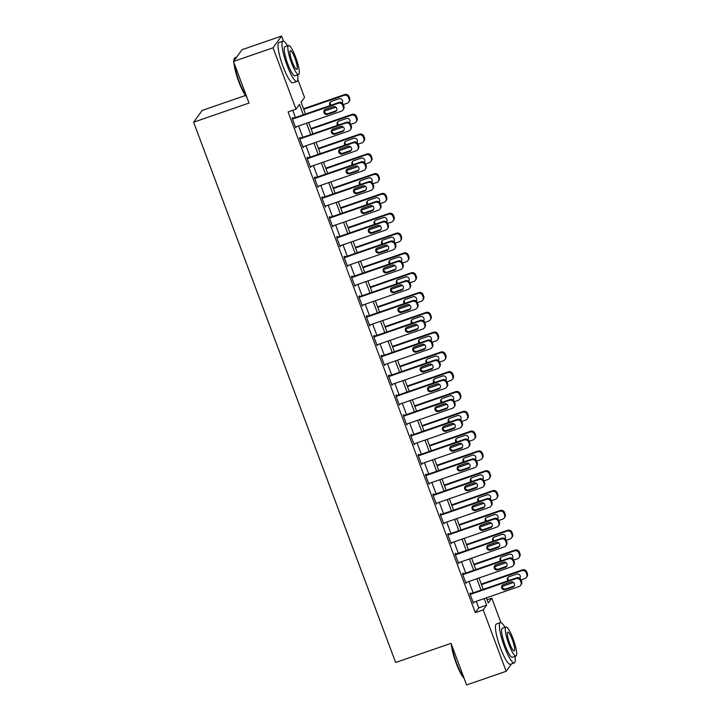 <?xml version="1.0" encoding="UTF-8"?>
<svg xmlns="http://www.w3.org/2000/svg" width="721" height="721" viewBox="0 0 721 721"><rect width="100%" height="100%" fill="white"/><g stroke="black" fill="none" stroke-linecap="round" stroke-linejoin="round"><path stroke-width="1.08" d="M245.528 95.469L202.168 110.439L193.625 122.191L395.64 662.491L451.049 643.357L466.595 684.95L506.169 671.287L483.214 609.885L486.675 605.126L484.224 598.565M193.625 122.191L249.033 103.058L233.478 61.465L242.022 49.713L281.596 36.05L283.488 41.106M297.818 79.436L304.55 97.452L301.09 102.211L305.506 114.026M487.108 599.746L491.758 598.142L500.906 622.611M303.343 114.774L299.476 104.428L296.016 109.195L288.103 111.926L475.301 612.616L478.762 607.857L476.311 601.296M473.147 592.851L468.902 581.496M465.748 573.042L461.503 561.686M458.34 553.241L454.095 541.886M450.931 533.432L446.687 522.076M443.532 513.631L439.287 502.267M436.124 493.822L431.879 482.466M428.725 474.012L424.471 462.657M421.316 454.212L417.071 442.856M413.908 434.402L409.663 423.047M406.509 414.602L402.255 403.237M399.101 394.793L394.856 383.437M391.692 374.983L387.447 363.627M384.293 355.183L380.039 343.827M376.885 335.373L372.64 324.017M369.476 315.573L365.232 304.208M362.077 295.763L357.832 284.407M354.669 275.954L350.424 264.598M347.261 256.153L343.016 244.798M339.861 236.344L335.616 224.988M332.453 216.543L328.208 205.179M325.045 196.734L320.8 185.378M317.646 176.924L313.401 165.569M310.237 157.124L305.992 145.768M302.829 137.314L298.584 125.959M295.43 117.514L292.744 110.322M293.032 118.343L292.735 117.55L292.158 118.343L295.709 127.851L296.187 126.788M300.432 138.144L300.134 137.351L299.557 138.144L303.117 147.652L303.595 146.597M307.84 157.953L307.543 157.16L306.966 157.953L310.526 167.461L310.994 166.398M315.248 177.754L314.951 176.96L314.374 177.763L317.925 187.262L318.403 186.207M322.647 197.563L322.35 196.77L321.773 197.563L325.333 207.071L325.811 206.008M330.056 217.372L329.758 216.579L329.182 217.372L332.732 226.881L333.21 225.817M337.464 237.173L337.167 236.38L336.59 237.173L340.141 246.681L340.618 245.627M344.863 256.982L344.566 256.189L343.989 256.982L347.549 266.491L348.027 265.427M352.272 276.783L351.974 275.99L351.397 276.792L354.948 286.291L355.426 285.237M359.68 296.592L359.382 295.799L358.806 296.592L362.357 306.101L362.834 305.037M367.079 316.402L366.782 315.609L366.205 316.402L369.765 325.91L370.243 324.847M374.487 336.202L374.19 335.409L373.613 336.202L377.164 345.71L377.642 344.656M381.887 356.012L381.598 355.219L381.021 356.012L384.572 365.52L385.05 364.456M389.295 375.812L388.998 375.019L388.421 375.821L391.981 385.32L392.458 384.266M396.703 395.622L396.406 394.829L395.829 395.622L399.38 405.13L399.858 404.066M404.102 415.431L403.814 414.638L403.237 415.431L406.788 424.939L407.266 423.876M411.511 435.232L411.213 434.439L410.637 435.232L414.196 444.74L414.674 443.685M418.919 455.041L418.622 454.248L418.045 455.041L421.596 464.549L422.073 463.486M426.318 474.842L426.03 474.048L425.444 474.851L429.004 484.35L429.482 483.295M433.727 494.651L433.429 493.858L432.852 494.651L436.412 504.159L436.89 503.096M441.135 514.461L440.837 513.667L440.261 514.461L443.812 523.969L444.289 522.905M448.534 534.261L448.237 533.468L447.66 534.261L451.22 543.769L451.697 542.715M455.942 554.07L455.645 553.277L455.068 554.07L458.619 563.579L459.097 562.515M463.351 573.871L463.053 573.078L462.476 573.88L466.027 583.379L466.505 582.325M470.75 593.68L470.452 592.887L469.876 593.68L473.436 603.189L473.913 602.125M233.478 61.465L273.061 47.793L281.596 36.05M511.55 663.879L506.169 671.287M475.301 612.616L483.214 609.885M296.016 109.195L273.061 47.793M481.069 590.12L476.815 578.765M473.661 570.311L469.416 558.955M466.253 550.511L462.008 539.146M458.853 530.701L454.609 519.345M451.445 510.892L447.2 499.536M444.037 491.091L439.792 479.735M436.638 471.282L432.393 459.926M429.229 451.481L424.984 440.116M421.821 431.672L417.576 420.316M414.422 411.862L410.177 400.506M407.014 392.062L402.769 380.706M399.614 372.252L395.36 360.897M392.206 352.452L387.961 341.087M384.798 332.642L380.553 321.287M377.398 312.833L373.145 301.477M369.99 293.032L365.745 281.677M362.582 273.223L358.337 261.867M355.183 253.422L350.929 242.058M347.774 233.613L343.529 222.257M340.366 213.804L336.121 202.448M332.967 194.003L328.722 182.647M325.559 174.194L321.314 162.838M318.15 154.393L313.905 143.028M310.751 134.584L306.506 123.228M486.396 597.817L488.288 602.9L491.758 598.142M308.669 122.48L312.914 133.836M316.077 142.28L320.322 153.645M323.477 162.09L327.722 173.446M330.885 181.899L335.13 193.255M338.293 201.7L342.538 213.055M345.692 221.509L349.937 232.865M353.101 241.31L357.346 252.674M360.509 261.119L364.754 272.475M367.908 280.929L372.153 292.284M375.317 300.729L379.561 312.085M382.716 320.539L386.97 331.894M390.124 340.339L394.369 351.704M397.532 360.149L401.777 371.504M404.932 379.958L409.186 391.314M412.34 399.758L416.585 411.114M419.748 419.568L423.993 430.924M427.147 439.368L431.392 450.733M434.556 459.178L438.801 470.534M441.964 478.987L446.209 490.343M449.363 498.788L453.608 510.144M456.772 518.597L461.016 529.953M464.18 538.398L468.425 549.763M471.579 558.207L475.824 569.563M478.987 578.017L483.232 589.372M478.762 607.857L486.675 605.126M295.511 127.32L296.286 127.058M302.919 147.129L303.694 146.859M310.327 166.93L311.102 166.668M317.727 186.739L318.502 186.469M325.135 206.548L325.91 206.278M332.543 226.349L333.309 226.088M339.942 246.158L340.718 245.888M347.351 265.959L348.126 265.698M354.759 285.768L355.525 285.498M362.158 305.578L362.933 305.307M369.567 325.378L370.342 325.117M376.975 345.188L377.741 344.917M384.374 364.988L385.149 364.727M391.782 384.798L392.557 384.527M399.182 404.607L399.957 404.337M406.59 424.408L407.365 424.146M413.998 444.217L414.773 443.947M421.397 464.018L422.173 463.756M428.806 483.827L429.581 483.557M436.214 503.637L436.989 503.366M443.613 523.437L444.388 523.176M451.022 543.246L451.797 542.976M458.43 563.047L459.196 562.786M465.829 582.856L466.604 582.586M473.237 602.666L474.012 602.395M292.456 119.136L338.356 103.283A3.416 3.317 -144 0 1 342.709 105.356L343.304 106.942A3.416 3.317 -144 0 1 341.321 111.205L295.412 127.058M342.899 110.043L343.475 109.25A3.416 3.317 36 0 0 343.881 106.149L343.286 104.563A3.416 3.317 36 0 0 338.933 102.481L292.257 118.604M333.192 106.672A2.731 2.659 36 0 1 336.346 110.818A2.731 2.659 36 0 1 335.094 111.746L327.496 114.369A2.731 2.659 36 0 1 324.333 110.223A2.731 2.659 36 0 1 325.595 109.295L333.192 106.672M336.599 110.385A2.731 2.659 36 0 1 335.671 110.953L328.073 113.576A2.731 2.659 36 0 1 324.666 109.862M303.739 109.295L344.133 95.343A3.416 3.317 -144 0 1 348.477 97.416L349.072 99.002A3.416 3.317 -144 0 1 347.089 103.265L343.295 104.581M335.833 107.159L324.423 111.097M303.541 108.763L344.71 94.55A3.416 3.317 36 0 1 349.054 96.623L349.649 98.209A3.416 3.317 36 0 1 349.243 101.31L348.667 102.103M341.862 102.824A2.731 2.659 -144 0 0 342.367 102.454M330.434 101.922A2.731 2.659 -144 0 0 331.2 105.158M342.06 102.959A2.731 2.659 -144 0 0 338.96 98.741L331.363 101.364A2.731 2.659 -144 0 0 330.191 105.509M299.855 138.937L345.765 123.084A3.416 3.317 -144 0 1 350.118 125.157L350.712 126.743A3.416 3.317 -144 0 1 348.73 131.006L302.82 146.859M350.298 129.843L350.875 129.05A3.416 3.317 36 0 0 351.289 125.95L350.694 124.363A3.416 3.317 36 0 0 346.341 122.291L299.657 138.414M340.6 126.481A2.731 2.659 36 0 1 343.755 130.618A2.731 2.659 36 0 1 342.493 131.546L334.895 134.169A2.731 2.659 36 0 1 331.741 130.032A2.731 2.659 36 0 1 333.003 129.104L340.6 126.481M344.007 130.195A2.731 2.659 36 0 1 343.07 130.753L335.472 133.376A2.731 2.659 36 0 1 332.066 129.663M307.263 158.746L353.173 142.893A3.416 3.317 -144 0 1 357.517 144.966L358.112 146.552A3.416 3.317 -144 0 1 356.129 150.815L310.228 166.668M357.706 149.653L358.283 148.859A3.416 3.317 36 0 0 358.688 145.759L358.103 144.173A3.416 3.317 36 0 0 353.75 142.1L307.065 158.214M348.009 146.282A2.731 2.659 36 0 1 351.163 150.428A2.731 2.659 36 0 1 349.901 151.356L342.304 153.979A2.731 2.659 36 0 1 339.149 149.842A2.731 2.659 36 0 1 340.402 148.905L348.009 146.282M351.406 150.004A2.731 2.659 36 0 1 350.478 150.563L342.881 153.185A2.731 2.659 36 0 1 339.474 149.472M314.671 178.547L360.572 162.694A3.416 3.317 -144 0 1 364.925 164.776L365.52 166.353A3.416 3.317 -144 0 1 363.537 170.616L317.628 186.469M325.955 168.714L366.349 154.763A3.416 3.317 -144 0 1 370.693 156.836L371.288 158.422A3.416 3.317 -144 0 1 369.305 162.685L365.511 163.991A3.416 3.317 36 0 0 361.149 161.901L314.473 178.024M355.408 166.091A2.731 2.659 36 0 1 358.562 170.228A2.731 2.659 36 0 1 357.31 171.165L349.703 173.788A2.731 2.659 36 0 1 346.549 169.642A2.731 2.659 36 0 1 347.81 168.714L355.408 166.091M358.815 169.805A2.731 2.659 36 0 1 357.886 170.363L350.28 172.995A2.731 2.659 36 0 1 346.882 169.273M364.925 164.776L365.502 163.982L366.097 165.56A3.416 3.317 36 0 1 365.691 168.66L365.114 169.453M311.148 129.095L351.533 115.153A3.416 3.317 -144 0 1 355.886 117.226L356.48 118.812A3.416 3.317 -144 0 1 354.498 123.075L350.703 124.382M343.232 126.959L331.822 130.898M310.949 128.572L352.109 114.36A3.416 3.317 36 0 1 356.462 116.432L357.057 118.019A3.416 3.317 36 0 1 356.652 121.119L356.075 121.912M349.261 122.633A2.731 2.659 -144 0 0 349.775 122.264M337.834 121.732A2.731 2.659 -144 0 0 338.609 124.958M349.469 122.768A2.731 2.659 -144 0 0 346.368 118.541L338.771 121.164A2.731 2.659 -144 0 0 337.599 125.31M318.547 148.905L358.941 134.953A3.416 3.317 -144 0 1 363.294 137.035L363.88 138.612A3.416 3.317 -144 0 1 361.906 142.875L358.103 144.191M350.64 146.769L339.23 150.707M318.349 148.382L359.518 134.16A3.416 3.317 36 0 1 363.871 136.242L364.456 137.819A3.416 3.317 36 0 1 364.051 140.919L363.474 141.713M356.67 142.434A2.731 2.659 -144 0 0 357.183 142.064M345.242 141.532A2.731 2.659 -144 0 0 346.017 144.768M356.868 142.569A2.731 2.659 -144 0 0 353.777 138.351L346.179 140.974A2.731 2.659 -144 0 0 344.999 145.119M358.04 166.569L346.639 170.516M325.757 168.182L366.926 153.97A3.416 3.317 36 0 1 371.27 156.042L371.865 157.629A3.416 3.317 36 0 1 371.459 160.729L370.882 161.522M364.078 162.243A2.731 2.659 -144 0 0 364.583 161.874M352.65 161.342A2.731 2.659 -144 0 0 353.416 164.577M364.276 162.378A2.731 2.659 -144 0 0 361.176 158.151L353.578 160.783A2.731 2.659 -144 0 0 352.407 164.92M322.071 198.356L367.98 182.503A3.416 3.317 -144 0 1 372.333 184.576L372.928 186.162A3.416 3.317 -144 0 1 370.945 190.425L325.036 206.278M372.514 189.262L373.09 188.469A3.416 3.317 36 0 0 373.505 185.369L372.91 183.783A3.416 3.317 36 0 0 368.557 181.71L321.872 197.833M362.816 185.901A2.731 2.659 36 0 1 365.971 190.038A2.731 2.659 36 0 1 364.709 190.966L357.111 193.589A2.731 2.659 36 0 1 353.957 189.452A2.731 2.659 36 0 1 355.219 188.523L362.816 185.901M366.223 189.614A2.731 2.659 36 0 1 365.286 190.173L357.688 192.795A2.731 2.659 36 0 1 354.281 189.082M333.363 188.514L373.748 174.563A3.416 3.317 -144 0 1 378.101 176.645L378.696 178.231A3.416 3.317 -144 0 1 376.713 182.485L372.91 183.801M365.448 186.379L354.038 190.317M333.165 187.992L374.325 173.77A3.416 3.317 36 0 1 378.678 175.852L379.273 177.438A3.416 3.317 36 0 1 378.867 180.529L378.291 181.331M371.477 182.053A2.731 2.659 -144 0 0 371.991 181.674M360.049 181.142A2.731 2.659 -144 0 0 360.824 184.378M371.675 182.179A2.731 2.659 -144 0 0 368.584 177.961L360.987 180.583A2.731 2.659 -144 0 0 359.815 184.729M246.708 96.839A20.81 3.956 -109.1 0 1 238.831 81.824A20.81 3.956 -109.1 0 1 233.937 62.682M233.892 60.897A20.81 3.956 -109.1 0 1 234.253 58.906L234.55 58.266A21.324 4.056 70.9 0 0 234.172 60.51M236.641 57.121L235.154 57.626A21.324 4.056 70.9 0 0 234.55 58.266M234.415 63.953A21.324 4.056 70.9 0 0 239.237 81.752A21.324 4.056 70.9 0 0 246.483 96.226M287.571 45.847A21.324 4.056 70.9 0 0 282.965 41.124A21.324 4.056 70.9 0 0 287.039 65.241A21.324 4.056 70.9 0 0 296.89 81.428A21.324 4.056 70.9 0 0 297.602 74.867M282.965 41.124L279.009 42.485A21.324 4.056 70.9 0 0 283.083 66.611A21.324 4.056 70.9 0 0 292.924 82.798L296.89 81.428M298.575 74.533L294.934 75.786A15.357 2.92 -109.1 0 1 287.85 64.133A15.357 2.92 -109.1 0 1 284.912 46.766L288.553 45.504A15.357 2.92 70.9 0 0 291.491 62.871A15.357 2.92 70.9 0 0 298.575 74.533A15.357 2.92 70.9 0 0 295.646 57.166A15.357 2.92 70.9 0 0 288.553 45.504M292.23 61.862A9.896 1.884 70.9 0 0 296.8 69.369A9.896 1.884 70.9 0 0 294.907 58.176A9.896 1.884 70.9 0 0 290.338 50.668A9.896 1.884 70.9 0 0 292.23 61.862M464.126 678.344A20.81 3.956 -109.1 0 1 456.24 663.32A20.81 3.956 -109.1 0 1 451.355 644.186M451.824 645.448A21.324 4.056 70.9 0 0 456.645 663.257A21.324 4.056 70.9 0 0 463.891 677.722M504.988 627.342A21.324 4.056 70.9 0 0 500.383 622.62A21.324 4.056 70.9 0 0 504.457 646.746A21.324 4.056 70.9 0 0 514.298 662.932A21.324 4.056 70.9 0 0 515.01 656.371M500.383 622.62L496.418 623.989A21.324 4.056 70.9 0 0 500.5 648.107A21.324 4.056 70.9 0 0 510.342 664.302L514.298 662.932M515.993 656.029L512.352 657.291A15.357 2.92 -109.1 0 1 505.259 645.637A15.357 2.92 -109.1 0 1 502.33 628.261L505.971 627.009A15.357 2.92 70.9 0 0 508.9 644.376A15.357 2.92 70.9 0 0 515.993 656.029A15.357 2.92 70.9 0 0 513.055 638.662A15.357 2.92 70.9 0 0 505.971 627.009M509.639 643.357A9.896 1.884 70.9 0 0 514.208 650.874A9.896 1.884 70.9 0 0 512.316 639.68A9.896 1.884 70.9 0 0 507.755 632.164A9.896 1.884 70.9 0 0 509.639 643.357M329.479 218.166L375.389 202.313A3.416 3.317 -144 0 1 379.733 204.385L380.327 205.972A3.416 3.317 -144 0 1 378.345 210.235L332.444 226.088M340.763 208.324L381.157 194.373A3.416 3.317 -144 0 1 385.51 196.445L386.095 198.032A3.416 3.317 -144 0 1 384.122 202.295L380.318 203.61A3.416 3.317 36 0 0 375.965 201.51L329.281 217.634M370.224 205.701A2.731 2.659 36 0 1 373.379 209.847A2.731 2.659 36 0 1 372.117 210.775L364.52 213.398A2.731 2.659 36 0 1 361.365 209.252A2.731 2.659 36 0 1 362.618 208.324L370.224 205.701M373.622 209.414A2.731 2.659 36 0 1 372.694 209.982L365.096 212.605A2.731 2.659 36 0 1 361.69 208.892M379.733 204.385L380.309 203.592L380.904 205.179A3.416 3.317 36 0 1 380.499 208.279L379.922 209.072M336.887 237.966L382.788 222.113A3.416 3.317 -144 0 1 387.141 224.186L387.736 225.772A3.416 3.317 -144 0 1 385.753 230.035L339.843 245.888M387.33 228.872L387.907 228.079A3.416 3.317 36 0 0 388.313 224.979L387.718 223.393A3.416 3.317 36 0 0 383.365 221.32L336.689 237.443M377.624 225.511A2.731 2.659 36 0 1 380.778 229.648A2.731 2.659 36 0 1 379.516 230.576L371.919 233.198A2.731 2.659 36 0 1 368.764 229.062A2.731 2.659 36 0 1 370.026 228.133L377.624 225.511M381.03 229.224A2.731 2.659 36 0 1 380.102 229.783L372.496 232.405A2.731 2.659 36 0 1 369.089 228.692M344.287 257.776L390.196 241.923A3.416 3.317 -144 0 1 394.549 243.995L395.135 245.582A3.416 3.317 -144 0 1 393.161 249.845L347.252 265.698M355.57 247.934L395.964 233.983A3.416 3.317 -144 0 1 400.317 236.064L400.912 237.642A3.416 3.317 -144 0 1 398.929 241.905L395.126 243.22A3.416 3.317 36 0 0 390.773 241.129L344.088 257.244M385.032 245.311A2.731 2.659 36 0 1 388.186 249.457A2.731 2.659 36 0 1 386.925 250.385L379.327 253.008A2.731 2.659 36 0 1 376.173 248.871A2.731 2.659 36 0 1 377.434 247.934L385.032 245.311M388.439 249.033A2.731 2.659 36 0 1 387.501 249.592L379.904 252.215A2.731 2.659 36 0 1 376.497 248.502M394.549 243.995L395.126 243.202L395.712 244.789A3.416 3.317 36 0 1 395.306 247.889L394.729 248.682M351.695 277.576L397.604 261.723A3.416 3.317 -144 0 1 401.948 263.805L402.543 265.382A3.416 3.317 -144 0 1 400.561 269.645L354.66 285.498M362.978 267.743L403.372 253.792A3.416 3.317 -144 0 1 407.725 255.865L408.311 257.451A3.416 3.317 -144 0 1 406.329 261.714L402.534 263.021A3.416 3.317 36 0 0 398.181 260.93L351.497 277.053M392.431 265.121A2.731 2.659 36 0 1 395.595 269.257A2.731 2.659 36 0 1 394.333 270.195L386.735 272.817A2.731 2.659 36 0 1 383.581 268.672A2.731 2.659 36 0 1 384.834 267.743L392.431 265.121M395.838 268.834A2.731 2.659 36 0 1 394.91 269.393L387.312 272.024A2.731 2.659 36 0 1 383.905 268.302M401.948 263.805L402.525 263.012L403.12 264.589A3.416 3.317 36 0 1 402.715 267.689L402.138 268.482M359.103 297.385L405.004 281.532A3.416 3.317 -144 0 1 409.357 283.605L409.952 285.192A3.416 3.317 -144 0 1 407.969 289.454L362.059 305.307M370.387 287.544L410.772 273.592A3.416 3.317 -144 0 1 415.125 275.674L415.72 277.261A3.416 3.317 -144 0 1 413.737 281.514L409.943 282.83A3.416 3.317 36 0 0 405.581 280.739L358.905 296.863M399.84 284.93A2.731 2.659 36 0 1 402.994 289.067A2.731 2.659 36 0 1 401.732 289.995L394.135 292.618A2.731 2.659 36 0 1 390.98 288.481A2.731 2.659 36 0 1 392.242 287.553L399.84 284.93M403.246 288.643A2.731 2.659 36 0 1 402.309 289.202L394.711 291.825A2.731 2.659 36 0 1 391.305 288.112M409.357 283.605L409.934 282.812L410.528 284.398A3.416 3.317 36 0 1 410.123 287.499L409.546 288.292M372.856 206.188L361.446 210.126M340.564 207.792L381.733 193.579A3.416 3.317 36 0 1 386.086 195.652L386.672 197.239A3.416 3.317 36 0 1 386.267 200.339L385.69 201.132M378.885 201.853A2.731 2.659 -144 0 0 379.399 201.483M367.458 200.952A2.731 2.659 -144 0 0 368.233 204.187M379.084 201.988A2.731 2.659 -144 0 0 375.992 197.77L368.395 200.393A2.731 2.659 -144 0 0 367.214 204.539M348.171 228.124L388.565 214.182A3.416 3.317 -144 0 1 392.909 216.255L393.504 217.841A3.416 3.317 -144 0 1 391.521 222.104L387.727 223.411M380.255 225.988L368.855 229.927M347.973 227.602L389.142 213.389A3.416 3.317 36 0 1 393.486 215.462L394.081 217.048A3.416 3.317 36 0 1 393.675 220.148L393.098 220.941M386.294 221.662A2.731 2.659 -144 0 0 386.798 221.293M374.866 220.761A2.731 2.659 -144 0 0 375.632 223.988M386.492 221.798A2.731 2.659 -144 0 0 383.392 217.571L375.794 220.193A2.731 2.659 -144 0 0 374.623 224.339M387.664 245.798L376.254 249.736M355.381 247.411L396.541 233.189A3.416 3.317 36 0 1 400.894 235.271L401.489 236.849A3.416 3.317 36 0 1 401.083 239.949L400.506 240.742M393.693 241.463A2.731 2.659 -144 0 0 394.207 241.093M382.265 240.562A2.731 2.659 -144 0 0 383.04 243.797M393.891 241.598A2.731 2.659 -144 0 0 390.8 237.38L383.202 240.003A2.731 2.659 -144 0 0 382.031 244.149M395.072 265.598L383.662 269.546M362.78 267.212L403.949 252.999A3.416 3.317 36 0 1 408.302 255.072L408.888 256.658A3.416 3.317 36 0 1 408.483 259.758L407.906 260.551M401.101 261.272A2.731 2.659 -144 0 0 401.615 260.903M389.673 260.371A2.731 2.659 -144 0 0 390.449 263.607M401.3 261.408A2.731 2.659 -144 0 0 398.208 257.181L390.611 259.812A2.731 2.659 -144 0 0 389.43 263.949M402.471 285.408L391.061 289.346M370.188 287.021L411.349 272.799A3.416 3.317 36 0 1 415.702 274.881L416.296 276.467A3.416 3.317 36 0 1 415.891 279.559L415.314 280.361M408.51 281.082A2.731 2.659 -144 0 0 409.014 280.703M397.082 280.172A2.731 2.659 -144 0 0 397.848 283.407M408.708 281.208A2.731 2.659 -144 0 0 405.608 276.99L398.01 279.613A2.731 2.659 -144 0 0 396.838 283.759M366.502 317.195L412.412 301.342A3.416 3.317 -144 0 1 416.765 303.415L417.351 305.001A3.416 3.317 -144 0 1 415.377 309.264L369.467 325.117M377.786 307.353L418.18 293.402A3.416 3.317 -144 0 1 422.533 295.475L423.128 297.061A3.416 3.317 -144 0 1 421.145 301.324L417.342 302.64A3.416 3.317 36 0 0 412.989 300.54L366.304 316.663M407.248 304.731A2.731 2.659 36 0 1 410.402 308.876A2.731 2.659 36 0 1 409.14 309.805L401.543 312.427A2.731 2.659 36 0 1 398.389 308.282A2.731 2.659 36 0 1 399.65 307.353L407.248 304.731M410.655 308.444A2.731 2.659 36 0 1 409.717 309.012L402.12 311.634A2.731 2.659 36 0 1 398.713 307.921M416.765 303.415L417.342 302.622L417.928 304.208A3.416 3.317 36 0 1 417.522 307.308L416.945 308.101M409.879 305.217L398.47 309.156M377.597 306.822L418.757 292.609A3.416 3.317 36 0 1 423.11 294.682L423.705 296.268A3.416 3.317 36 0 1 423.299 299.368L422.713 300.161M415.909 300.882A2.731 2.659 -144 0 0 416.423 300.513M404.481 299.981A2.731 2.659 -144 0 0 405.256 303.217M416.107 301.017A2.731 2.659 -144 0 0 413.016 296.8L405.418 299.422A2.731 2.659 -144 0 0 404.247 303.568M373.911 336.995L419.82 321.142A3.416 3.317 -144 0 1 424.164 323.215L424.759 324.801A3.416 3.317 -144 0 1 422.776 329.064L376.867 344.917M385.194 327.154L425.588 313.211A3.416 3.317 -144 0 1 429.941 315.284L430.527 316.87A3.416 3.317 -144 0 1 428.544 321.133L424.75 322.44A3.416 3.317 36 0 0 420.397 320.349L373.712 336.473M414.647 324.54A2.731 2.659 36 0 1 417.81 328.677A2.731 2.659 36 0 1 416.549 329.605L408.951 332.228A2.731 2.659 36 0 1 405.797 328.091A2.731 2.659 36 0 1 407.05 327.163L414.647 324.54M418.054 328.253A2.731 2.659 36 0 1 417.126 328.812L409.528 331.435A2.731 2.659 36 0 1 406.121 327.722M424.164 323.215L424.741 322.422L425.336 324.008A3.416 3.317 36 0 1 424.93 327.109L424.354 327.902M417.288 325.018L405.878 328.956M384.996 326.631L426.165 312.418A3.416 3.317 36 0 1 430.518 314.491L431.104 316.077A3.416 3.317 36 0 1 430.698 319.178L430.122 319.971M423.317 320.692A2.731 2.659 -144 0 0 423.831 320.322M411.889 319.791A2.731 2.659 -144 0 0 412.664 323.017M423.515 320.827A2.731 2.659 -144 0 0 420.424 316.6L412.818 319.223A2.731 2.659 -144 0 0 411.646 323.368M381.31 356.805L427.22 340.952A3.416 3.317 -144 0 1 431.573 343.025L432.167 344.611A3.416 3.317 -144 0 1 430.185 348.874L384.275 364.727M392.603 346.963L432.988 333.012A3.416 3.317 -144 0 1 437.341 335.094L437.935 336.671A3.416 3.317 -144 0 1 435.953 340.934L432.158 342.25A3.416 3.317 36 0 0 427.796 340.159L381.121 356.273M422.055 344.341A2.731 2.659 36 0 1 425.21 348.486A2.731 2.659 36 0 1 423.948 349.415L416.35 352.037A2.731 2.659 36 0 1 413.196 347.901A2.731 2.659 36 0 1 414.458 346.963L422.055 344.341M425.462 348.063A2.731 2.659 36 0 1 424.525 348.622L416.927 351.244A2.731 2.659 36 0 1 413.521 347.531M431.573 343.025L432.149 342.232L432.744 343.818A3.416 3.317 36 0 1 432.339 346.918L431.762 347.711M424.687 344.827L413.277 348.766M392.404 346.44L433.564 332.219A3.416 3.317 36 0 1 437.917 334.301L438.512 335.878A3.416 3.317 36 0 1 438.107 338.978L437.53 339.771M430.725 340.492A2.731 2.659 -144 0 0 431.23 340.123M419.298 339.591A2.731 2.659 -144 0 0 420.064 342.826M430.924 340.627A2.731 2.659 -144 0 0 427.823 336.41L420.226 339.032A2.731 2.659 -144 0 0 419.054 343.178M388.718 376.605L434.628 360.752A3.416 3.317 -144 0 1 438.981 362.834L439.567 364.411A3.416 3.317 -144 0 1 437.593 368.674L391.683 384.527M400.002 366.773L440.396 352.821A3.416 3.317 -144 0 1 444.749 354.894L445.344 356.48A3.416 3.317 -144 0 1 443.361 360.743L439.558 362.05A3.416 3.317 36 0 0 435.205 359.959L388.52 376.083M429.464 364.15A2.731 2.659 36 0 1 432.618 368.287A2.731 2.659 36 0 1 431.356 369.224L423.759 371.847A2.731 2.659 36 0 1 420.604 367.701A2.731 2.659 36 0 1 421.866 366.773L429.464 364.15M432.87 367.863A2.731 2.659 36 0 1 431.933 368.422L424.336 371.054A2.731 2.659 36 0 1 420.929 367.331M438.981 362.834L439.558 362.041L440.143 363.618A3.416 3.317 36 0 1 439.738 366.719L439.161 367.512M432.095 364.628L420.685 368.575M399.813 366.241L440.973 352.028A3.416 3.317 36 0 1 445.326 354.101L445.92 355.687A3.416 3.317 36 0 1 445.506 358.788L444.929 359.581M438.125 360.302A2.731 2.659 -144 0 0 438.638 359.932M426.697 359.4A2.731 2.659 -144 0 0 427.472 362.636M438.323 360.437A2.731 2.659 -144 0 0 435.232 356.21L427.634 358.842A2.731 2.659 -144 0 0 426.462 362.978M396.126 396.415L442.036 380.562A3.416 3.317 -144 0 1 446.38 382.635L446.975 384.221A3.416 3.317 -144 0 1 444.992 388.484L399.083 404.337M407.41 386.573L447.804 372.622A3.416 3.317 -144 0 1 452.148 374.704L452.743 376.29A3.416 3.317 -144 0 1 450.76 380.544L446.966 381.86A3.416 3.317 36 0 0 442.613 379.769L395.928 395.892M436.863 383.96A2.731 2.659 36 0 1 440.017 388.096A2.731 2.659 36 0 1 438.765 389.025L431.167 391.647A2.731 2.659 36 0 1 428.004 387.51A2.731 2.659 36 0 1 429.265 386.582L436.863 383.96M440.27 387.673A2.731 2.659 36 0 1 439.341 388.231L431.744 390.854A2.731 2.659 36 0 1 428.337 387.141M446.38 382.635L446.957 381.842L447.552 383.428A3.416 3.317 36 0 1 447.146 386.528L446.569 387.321M439.504 384.437L428.094 388.376M407.212 386.05L448.381 371.829A3.416 3.317 36 0 1 452.725 373.911L453.32 375.497A3.416 3.317 36 0 1 452.914 378.588L452.337 379.39M445.533 380.111A2.731 2.659 -144 0 0 446.038 379.733M434.105 379.201A2.731 2.659 -144 0 0 434.88 382.436M445.731 380.237A2.731 2.659 -144 0 0 442.64 376.02L435.033 378.642A2.731 2.659 -144 0 0 433.862 382.788M403.526 416.224L449.435 400.371A3.416 3.317 -144 0 1 453.788 402.444L454.383 404.03A3.416 3.317 -144 0 1 452.4 408.293L406.491 424.146M453.978 407.131L454.554 406.338A3.416 3.317 36 0 0 454.96 403.237L454.365 401.651A3.416 3.317 36 0 0 450.012 399.569L403.336 415.693M444.271 403.76A2.731 2.659 36 0 1 447.426 407.906A2.731 2.659 36 0 1 446.164 408.834L438.566 411.457A2.731 2.659 36 0 1 435.412 407.311A2.731 2.659 36 0 1 436.674 406.383L444.271 403.76M447.678 407.473A2.731 2.659 36 0 1 446.741 408.041L439.143 410.664A2.731 2.659 36 0 1 435.736 406.95M414.818 406.383L455.203 392.431A3.416 3.317 -144 0 1 459.556 394.504L460.151 396.09A3.416 3.317 -144 0 1 458.168 400.353L454.374 401.669M446.903 404.247L435.493 408.185M414.62 405.851L455.78 391.638A3.416 3.317 36 0 1 460.133 393.711L460.728 395.297A3.416 3.317 36 0 1 460.322 398.398L459.746 399.191M452.941 399.912A2.731 2.659 -144 0 0 453.446 399.542M441.513 399.01A2.731 2.659 -144 0 0 442.279 402.246M453.139 400.047A2.731 2.659 -144 0 0 450.039 395.829L442.442 398.452A2.731 2.659 -144 0 0 441.27 402.597M410.934 436.025L456.844 420.172A3.416 3.317 -144 0 1 461.197 422.245L461.782 423.831A3.416 3.317 -144 0 1 459.8 428.094L413.899 443.947M422.218 426.183L462.612 412.241A3.416 3.317 -144 0 1 466.965 414.314L467.55 415.9A3.416 3.317 -144 0 1 465.577 420.163L461.773 421.47A3.416 3.317 36 0 0 457.42 419.379L410.736 435.502M451.679 423.569A2.731 2.659 36 0 1 454.834 427.706A2.731 2.659 36 0 1 453.572 428.635L445.975 431.257A2.731 2.659 36 0 1 442.82 427.12A2.731 2.659 36 0 1 444.082 426.192L451.679 423.569M455.086 427.283A2.731 2.659 36 0 1 454.149 427.841L446.551 430.464A2.731 2.659 36 0 1 443.145 426.751M461.197 422.245L461.773 421.452L462.359 423.038A3.416 3.317 36 0 1 461.954 426.138L461.377 426.931M418.342 455.834L464.243 439.981A3.416 3.317 -144 0 1 468.596 442.054L469.191 443.64A3.416 3.317 -144 0 1 467.208 447.903L421.298 463.756M468.785 446.741L469.362 445.948A3.416 3.317 36 0 0 469.768 442.847L469.173 441.261A3.416 3.317 36 0 0 464.82 439.188L418.144 455.302M459.079 443.37A2.731 2.659 36 0 1 462.233 447.516A2.731 2.659 36 0 1 460.98 448.444L453.383 451.067A2.731 2.659 36 0 1 450.219 446.93A2.731 2.659 36 0 1 451.481 445.993L459.079 443.37M462.485 447.092A2.731 2.659 36 0 1 461.557 447.651L453.96 450.274A2.731 2.659 36 0 1 450.553 446.56M425.741 475.635L471.651 459.782A3.416 3.317 -144 0 1 476.004 461.864L476.599 463.441A3.416 3.317 -144 0 1 474.616 467.704L428.707 483.557M437.034 465.802L477.419 451.851A3.416 3.317 -144 0 1 481.772 453.924L482.367 455.51A3.416 3.317 -144 0 1 480.384 459.773L476.59 461.079A3.416 3.317 36 0 0 472.228 458.989L425.552 475.112M466.487 463.179A2.731 2.659 36 0 1 469.641 467.316A2.731 2.659 36 0 1 468.38 468.253L460.782 470.876A2.731 2.659 36 0 1 457.628 466.73A2.731 2.659 36 0 1 458.889 465.802L466.487 463.179M469.894 466.893A2.731 2.659 36 0 1 468.956 467.451L461.359 470.083A2.731 2.659 36 0 1 457.952 466.361M476.004 461.864L476.581 461.07L477.176 462.648A3.416 3.317 36 0 1 476.77 465.748L476.184 466.541M433.15 495.444L479.059 479.591A3.416 3.317 -144 0 1 483.412 481.664L483.998 483.25A3.416 3.317 -144 0 1 482.016 487.513L436.115 503.366M483.593 486.351L484.17 485.557A3.416 3.317 36 0 0 484.575 482.457L483.989 480.871A3.416 3.317 36 0 0 479.636 478.798L432.951 494.921M473.895 482.989A2.731 2.659 36 0 1 477.05 487.126A2.731 2.659 36 0 1 475.788 488.054L468.19 490.677A2.731 2.659 36 0 1 465.036 486.54A2.731 2.659 36 0 1 466.289 485.612L473.895 482.989M477.302 486.702A2.731 2.659 36 0 1 476.365 487.261L468.767 489.883A2.731 2.659 36 0 1 465.36 486.17M440.558 515.254L486.459 499.401A3.416 3.317 -144 0 1 490.812 501.474L491.407 503.06A3.416 3.317 -144 0 1 489.424 507.323L443.514 523.176M451.842 505.412L492.236 491.461A3.416 3.317 -144 0 1 496.58 493.534L497.175 495.12A3.416 3.317 -144 0 1 495.192 499.383L491.398 500.698A3.416 3.317 36 0 0 487.035 498.599L440.36 514.722M481.295 502.789A2.731 2.659 36 0 1 484.449 506.935A2.731 2.659 36 0 1 483.196 507.863L475.59 510.486A2.731 2.659 36 0 1 472.435 506.34A2.731 2.659 36 0 1 473.697 505.412L481.295 502.789M484.701 506.502A2.731 2.659 36 0 1 483.773 507.07L476.166 509.693A2.731 2.659 36 0 1 472.769 505.98M490.812 501.474L491.389 500.68L491.983 502.267A3.416 3.317 36 0 1 491.578 505.367L491.001 506.16M454.311 424.047L442.901 427.986M422.028 425.66L463.188 411.448A3.416 3.317 36 0 1 467.541 413.521L468.136 415.107A3.416 3.317 36 0 1 467.722 418.207L467.145 419M460.34 419.721A2.731 2.659 -144 0 0 460.854 419.352M448.913 418.82A2.731 2.659 -144 0 0 449.688 422.046M460.539 419.856A2.731 2.659 -144 0 0 457.447 415.629L449.85 418.252A2.731 2.659 -144 0 0 448.678 422.398M429.626 445.993L470.02 432.041A3.416 3.317 -144 0 1 474.364 434.123L474.959 435.7A3.416 3.317 -144 0 1 472.976 439.963L469.182 441.279M461.719 443.857L450.31 447.795M429.428 445.47L470.597 431.248A3.416 3.317 36 0 1 474.941 433.33L475.536 434.907A3.416 3.317 36 0 1 475.13 438.007L474.553 438.801M467.749 439.522A2.731 2.659 -144 0 0 468.253 439.152M456.321 438.62A2.731 2.659 -144 0 0 457.087 441.856M467.947 439.657A2.731 2.659 -144 0 0 464.847 435.439L457.249 438.062A2.731 2.659 -144 0 0 456.078 442.207M469.119 463.657L457.709 467.605M436.836 465.27L477.996 451.058A3.416 3.317 36 0 1 482.349 453.13L482.944 454.717A3.416 3.317 36 0 1 482.538 457.817L481.961 458.61M475.157 459.331A2.731 2.659 -144 0 0 475.662 458.962M463.72 458.43A2.731 2.659 -144 0 0 464.495 461.665M475.355 459.466A2.731 2.659 -144 0 0 472.255 455.239L464.657 457.871A2.731 2.659 -144 0 0 463.486 462.008M444.433 485.603L484.827 471.651A3.416 3.317 -144 0 1 489.18 473.733L489.766 475.319A3.416 3.317 -144 0 1 487.793 479.573L483.989 480.889M476.527 483.467L465.117 487.405M444.235 485.08L485.404 470.858A3.416 3.317 36 0 1 489.757 472.94L490.343 474.526A3.416 3.317 36 0 1 489.938 477.617L489.361 478.42M482.556 479.141A2.731 2.659 -144 0 0 483.07 478.762M471.128 478.23A2.731 2.659 -144 0 0 471.904 481.466M482.755 479.267A2.731 2.659 -144 0 0 479.663 475.049L472.066 477.672A2.731 2.659 -144 0 0 470.885 481.817M483.935 503.276L472.525 507.214M451.643 504.88L492.813 490.668A3.416 3.317 36 0 1 497.157 492.74L497.751 494.327A3.416 3.317 36 0 1 497.346 497.427L496.769 498.22M489.965 498.941A2.731 2.659 -144 0 0 490.469 498.572M478.537 498.04A2.731 2.659 -144 0 0 479.303 501.275M490.163 499.076A2.731 2.659 -144 0 0 487.063 494.858L479.465 497.481A2.731 2.659 -144 0 0 478.293 501.627M447.957 535.054L493.867 519.201A3.416 3.317 -144 0 1 498.22 521.274L498.815 522.86A3.416 3.317 -144 0 1 496.832 527.123L450.922 542.976M498.4 525.96L498.977 525.167A3.416 3.317 36 0 0 499.392 522.067L498.797 520.481A3.416 3.317 36 0 0 494.444 518.408L447.759 534.531M488.703 522.599A2.731 2.659 36 0 1 491.857 526.736A2.731 2.659 36 0 1 490.595 527.664L482.998 530.286A2.731 2.659 36 0 1 479.844 526.15A2.731 2.659 36 0 1 481.105 525.221L488.703 522.599M492.11 526.312A2.731 2.659 36 0 1 491.172 526.871L483.575 529.493A2.731 2.659 36 0 1 480.168 525.78M459.25 525.212L499.635 511.27A3.416 3.317 -144 0 1 503.988 513.343L504.583 514.929A3.416 3.317 -144 0 1 502.6 519.192L498.806 520.499M491.334 523.076L479.925 527.015M459.052 524.69L500.212 510.477A3.416 3.317 36 0 1 504.565 512.55L505.16 514.136A3.416 3.317 36 0 1 504.754 517.236L504.177 518.029M497.364 518.75A2.731 2.659 -144 0 0 497.878 518.381M485.936 517.849A2.731 2.659 -144 0 0 486.711 521.076M497.562 518.886A2.731 2.659 -144 0 0 494.471 514.659L486.873 517.281A2.731 2.659 -144 0 0 485.702 521.427M455.366 554.864L501.275 539.011A3.416 3.317 -144 0 1 505.619 541.083L506.214 542.67A3.416 3.317 -144 0 1 504.231 546.933L458.331 562.786M466.649 545.022L507.043 531.071A3.416 3.317 -144 0 1 511.396 533.152L511.982 534.73A3.416 3.317 -144 0 1 510.008 538.993L506.205 540.308A3.416 3.317 36 0 0 501.852 538.217L455.167 554.332M496.111 542.399A2.731 2.659 36 0 1 499.265 546.545A2.731 2.659 36 0 1 498.004 547.473L490.406 550.096A2.731 2.659 36 0 1 487.252 545.959A2.731 2.659 36 0 1 488.505 545.022L496.111 542.399M499.509 546.121A2.731 2.659 36 0 1 498.581 546.68L490.983 549.303A2.731 2.659 36 0 1 487.576 545.59M505.619 541.083L506.196 540.29L506.791 541.877A3.416 3.317 36 0 1 506.385 544.977L505.809 545.77M498.743 542.886L487.333 546.824M466.451 544.499L507.62 530.277A3.416 3.317 36 0 1 511.973 532.359L512.559 533.937A3.416 3.317 36 0 1 512.153 537.037L511.577 537.83M504.772 538.551A2.731 2.659 -144 0 0 505.286 538.181M493.344 537.65A2.731 2.659 -144 0 0 494.119 540.885M504.97 538.686A2.731 2.659 -144 0 0 501.879 534.468L494.282 537.091A2.731 2.659 -144 0 0 493.101 541.237M462.774 574.664L508.675 558.811A3.416 3.317 -144 0 1 513.028 560.893L513.622 562.47A3.416 3.317 -144 0 1 511.64 566.733L465.73 582.586M513.217 565.57L513.794 564.777A3.416 3.317 36 0 0 514.199 561.677L513.604 560.1A3.416 3.317 36 0 0 509.251 558.018L462.576 574.141M503.51 562.209A2.731 2.659 36 0 1 506.665 566.346A2.731 2.659 36 0 1 505.412 567.283L497.805 569.905A2.731 2.659 36 0 1 494.651 565.76A2.731 2.659 36 0 1 495.913 564.831L503.51 562.209M506.917 565.922A2.731 2.659 36 0 1 505.989 566.481L498.382 569.112A2.731 2.659 36 0 1 494.985 565.39M474.058 564.831L514.452 550.88A3.416 3.317 -144 0 1 518.796 552.953L519.39 554.539A3.416 3.317 -144 0 1 517.408 558.802L513.613 560.109M506.142 562.686L494.741 566.634M473.859 564.3L515.028 550.087A3.416 3.317 36 0 1 519.372 552.16L519.967 553.746A3.416 3.317 36 0 1 519.562 556.846L518.985 557.639M512.18 558.36A2.731 2.659 -144 0 0 512.685 557.991M500.753 557.459A2.731 2.659 -144 0 0 501.519 560.695M512.379 558.496A2.731 2.659 -144 0 0 509.278 554.269L501.681 556.9A2.731 2.659 -144 0 0 500.509 561.037M470.173 594.474L516.083 578.621A3.416 3.317 -144 0 1 520.436 580.693L521.022 582.28A3.416 3.317 -144 0 1 519.048 586.543L473.138 602.395M481.466 584.632L521.851 570.681A3.416 3.317 -144 0 1 526.204 572.762L526.799 574.349A3.416 3.317 -144 0 1 524.816 578.602L521.013 579.918A3.416 3.317 36 0 0 516.66 577.827L469.975 593.951M510.919 582.018A2.731 2.659 36 0 1 514.073 586.155A2.731 2.659 36 0 1 512.811 587.083L505.214 589.706A2.731 2.659 36 0 1 502.059 585.569A2.731 2.659 36 0 1 503.321 584.641L510.919 582.018M514.325 585.731A2.731 2.659 36 0 1 513.388 586.29L505.791 588.913A2.731 2.659 36 0 1 502.384 585.2M520.436 580.693L521.013 579.9L521.607 581.487A3.416 3.317 36 0 1 521.193 584.587L520.616 585.38M513.55 582.496L502.14 586.434M481.267 584.109L522.428 569.887A3.416 3.317 36 0 1 526.781 571.969L527.375 573.555A3.416 3.317 36 0 1 526.97 576.647L526.393 577.449M519.58 578.17A2.731 2.659 -144 0 0 520.093 577.791M508.152 577.26A2.731 2.659 -144 0 0 508.927 580.495M519.778 578.296A2.731 2.659 -144 0 0 516.687 574.078L509.089 576.701A2.731 2.659 -144 0 0 507.917 580.847M338.933 102.481L338.356 103.283M343.286 104.563L342.709 105.356M343.881 106.149L343.304 106.942M335.094 111.746L335.671 110.953M327.496 114.369L328.073 113.576M344.133 95.343L344.71 94.55M349.072 99.002L349.649 98.209M348.477 97.416L349.054 96.623M346.341 122.291L345.765 123.084M350.694 124.363L350.118 125.157M351.289 125.95L350.712 126.743M342.493 131.546L343.07 130.753M334.895 134.169L335.472 133.376M353.75 142.1L353.173 142.893M358.103 144.173L357.517 144.966M358.688 145.759L358.112 146.552M349.901 151.356L350.478 150.563M342.304 153.979L342.881 153.185M361.149 161.901L360.572 162.694M366.097 165.56L365.52 166.353M357.31 171.165L357.886 170.363M349.703 173.788L350.28 172.995M351.533 115.153L352.109 114.36M356.48 118.812L357.057 118.019M355.886 117.226L356.462 116.432M358.941 134.953L359.518 134.16M363.88 138.612L364.456 137.819M363.294 137.035L363.871 136.242M366.349 154.763L366.926 153.97M371.288 158.422L371.865 157.629M370.693 156.836L371.27 156.042M368.557 181.71L367.98 182.503M372.91 183.783L372.333 184.576M373.505 185.369L372.928 186.162M364.709 190.966L365.286 190.173M357.111 193.589L357.688 192.795M373.748 174.563L374.325 173.77M378.696 178.231L379.273 177.438M378.101 176.645L378.678 175.852M375.965 201.51L375.389 202.313M380.904 205.179L380.327 205.972M372.117 210.775L372.694 209.982M364.52 213.398L365.096 212.605M383.365 221.32L382.788 222.113M387.718 223.393L387.141 224.186M388.313 224.979L387.736 225.772M379.516 230.576L380.102 229.783M371.919 233.198L372.496 232.405M390.773 241.129L390.196 241.923M395.712 244.789L395.135 245.582M386.925 250.385L387.501 249.592M379.327 253.008L379.904 252.215M398.181 260.93L397.604 261.723M403.12 264.589L402.543 265.382M394.333 270.195L394.91 269.393M386.735 272.817L387.312 272.024M405.581 280.739L405.004 281.532M410.528 284.398L409.952 285.192M401.732 289.995L402.309 289.202M394.135 292.618L394.711 291.825M381.157 194.373L381.733 193.579M386.095 198.032L386.672 197.239M385.51 196.445L386.086 195.652M388.565 214.182L389.142 213.389M393.504 217.841L394.081 217.048M392.909 216.255L393.486 215.462M395.964 233.983L396.541 233.189M400.912 237.642L401.489 236.849M400.317 236.064L400.894 235.271M403.372 253.792L403.949 252.999M408.311 257.451L408.888 256.658M407.725 255.865L408.302 255.072M410.772 273.592L411.349 272.799M415.72 277.261L416.296 276.467M415.125 275.674L415.702 274.881M412.989 300.54L412.412 301.342M417.928 304.208L417.351 305.001M409.14 309.805L409.717 309.012M401.543 312.427L402.12 311.634M418.18 293.402L418.757 292.609M423.128 297.061L423.705 296.268M422.533 295.475L423.11 294.682M420.397 320.349L419.82 321.142M425.336 324.008L424.759 324.801M416.549 329.605L417.126 328.812M408.951 332.228L409.528 331.435M425.588 313.211L426.165 312.418M430.527 316.87L431.104 316.077M429.941 315.284L430.518 314.491M427.796 340.159L427.22 340.952M432.744 343.818L432.167 344.611M423.948 349.415L424.525 348.622M416.35 352.037L416.927 351.244M432.988 333.012L433.564 332.219M437.935 336.671L438.512 335.878M437.341 335.094L437.917 334.301M435.205 359.959L434.628 360.752M440.143 363.618L439.567 364.411M431.356 369.224L431.933 368.422M423.759 371.847L424.336 371.054M440.396 352.821L440.973 352.028M445.344 356.48L445.92 355.687M444.749 354.894L445.326 354.101M442.613 379.769L442.036 380.562M447.552 383.428L446.975 384.221M438.765 389.025L439.341 388.231M431.167 391.647L431.744 390.854M447.804 372.622L448.381 371.829M452.743 376.29L453.32 375.497M452.148 374.704L452.725 373.911M450.012 399.569L449.435 400.371M454.365 401.651L453.788 402.444M454.96 403.237L454.383 404.03M446.164 408.834L446.741 408.041M438.566 411.457L439.143 410.664M455.203 392.431L455.78 391.638M460.151 396.09L460.728 395.297M459.556 394.504L460.133 393.711M457.42 419.379L456.844 420.172M462.359 423.038L461.782 423.831M453.572 428.635L454.149 427.841M445.975 431.257L446.551 430.464M464.82 439.188L464.243 439.981M469.173 441.261L468.596 442.054M469.768 442.847L469.191 443.64M460.98 448.444L461.557 447.651M453.383 451.067L453.96 450.274M472.228 458.989L471.651 459.782M477.176 462.648L476.599 463.441M468.38 468.253L468.956 467.451M460.782 470.876L461.359 470.083M479.636 478.798L479.059 479.591M483.989 480.871L483.412 481.664M484.575 482.457L483.998 483.25M475.788 488.054L476.365 487.261M468.19 490.677L468.767 489.883M487.035 498.599L486.459 499.401M491.983 502.267L491.407 503.06M483.196 507.863L483.773 507.07M475.59 510.486L476.166 509.693M462.612 412.241L463.188 411.448M467.55 415.9L468.136 415.107M466.965 414.314L467.541 413.521M470.02 432.041L470.597 431.248M474.959 435.7L475.536 434.907M474.364 434.123L474.941 433.33M477.419 451.851L477.996 451.058M482.367 455.51L482.944 454.717M481.772 453.924L482.349 453.13M484.827 471.651L485.404 470.858M489.766 475.319L490.343 474.526M489.18 473.733L489.757 472.94M492.236 491.461L492.813 490.668M497.175 495.12L497.751 494.327M496.58 493.534L497.157 492.74M494.444 518.408L493.867 519.201M498.797 520.481L498.22 521.274M499.392 522.067L498.815 522.86M490.595 527.664L491.172 526.871M482.998 530.286L483.575 529.493M499.635 511.27L500.212 510.477M504.583 514.929L505.16 514.136M503.988 513.343L504.565 512.55M501.852 538.217L501.275 539.011M506.791 541.877L506.214 542.67M498.004 547.473L498.581 546.68M490.406 550.096L490.983 549.303M507.043 531.071L507.62 530.277M511.982 534.73L512.559 533.937M511.396 533.152L511.973 532.359M509.251 558.018L508.675 558.811M513.604 560.1L513.028 560.893M514.199 561.677L513.622 562.47M505.412 567.283L505.989 566.481M497.805 569.905L498.382 569.112M514.452 550.88L515.028 550.087M519.39 554.539L519.967 553.746M518.796 552.953L519.372 552.16M516.66 577.827L516.083 578.621M521.607 581.487L521.022 582.28M512.811 587.083L513.388 586.29M505.214 589.706L505.791 588.913M521.851 570.681L522.428 569.887M526.799 574.349L527.375 573.555M526.204 572.762L526.781 571.969"/></g></svg>
